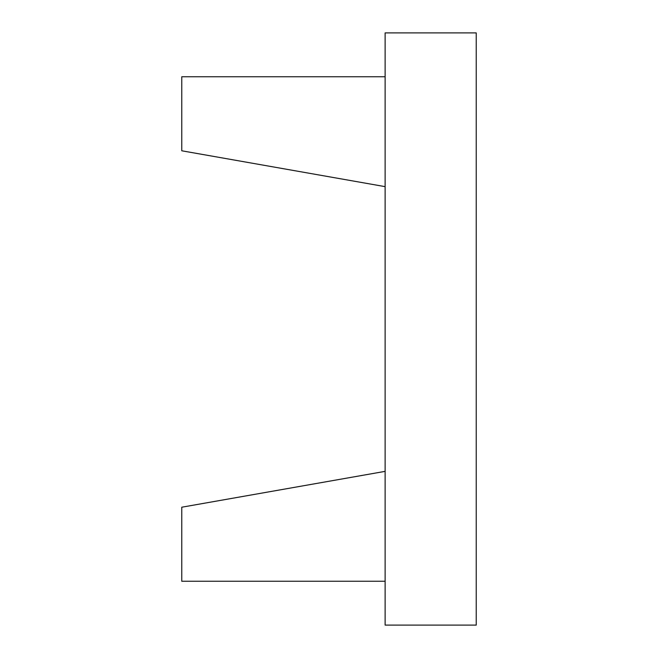 <?xml version="1.0" encoding="UTF-8"?>
<svg xmlns="http://www.w3.org/2000/svg" width="658" height="658" viewBox="0 0 658 658"><rect width="100%" height="100%" fill="white"/><g stroke="black" fill="none" stroke-linecap="round" stroke-linejoin="round"><path stroke-width="0.99" d="M385.127 581.253L181.764 581.253L181.764 507.211L385.127 471.358M385.127 76.747L181.764 76.747L181.764 150.789L385.127 186.642M385.127 625.1L385.127 32.9L476.236 32.9L476.236 625.1L385.127 625.1"/></g></svg>
